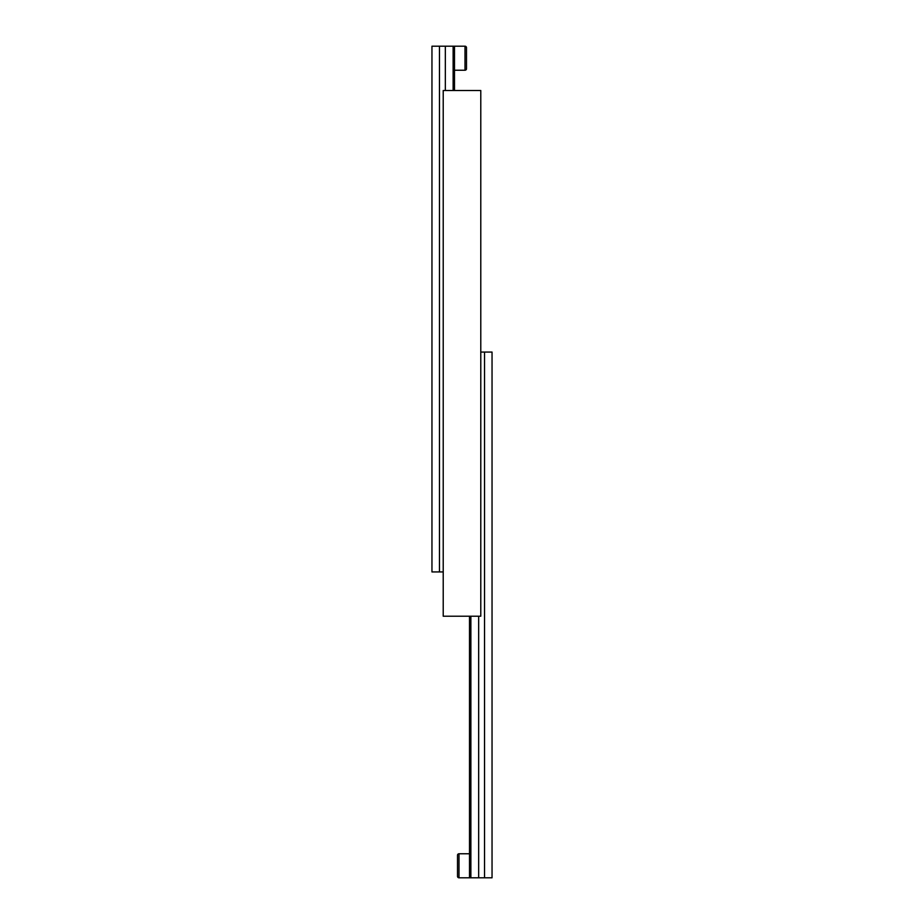 <?xml version="1.0" encoding="UTF-8"?>
<svg xmlns="http://www.w3.org/2000/svg" width="924" height="924" viewBox="0 0 924 924"><rect width="100%" height="100%" fill="white"/><g stroke="black" fill="none" stroke-linecap="round" stroke-linejoin="round"><path stroke-width="1.39" d="M480.78 616.216L480.78 90.494L443.22 90.494L443.22 616.216L480.78 616.216M454.493 70.236L465.003 70.236A1.502 1.502 0 0 0 466.505 68.734L466.505 47.701A1.502 1.502 0 0 0 465.003 46.2L454.493 46.2L454.493 90.494M439.466 571.933L439.466 46.2L431.958 46.2L431.958 571.933L443.22 571.933M439.466 46.2L445.333 46.2L445.333 90.494M445.333 46.2L453.13 46.2L453.13 90.494M453.13 46.2L454.493 46.2M469.507 853.764L458.997 853.764A1.502 1.502 0 0 0 457.496 855.266L457.496 876.299A1.502 1.502 0 0 0 458.997 877.8L469.507 877.8L469.507 616.216M484.534 352.067L484.534 877.8L492.042 877.8L492.042 352.067L480.78 352.067M484.534 877.8L478.667 877.8L478.667 616.216M478.667 877.8L470.87 877.8L470.87 616.216M470.87 877.8L469.507 877.8M465.003 70.236L465.003 46.2M458.997 853.764L458.997 877.8"/></g></svg>
